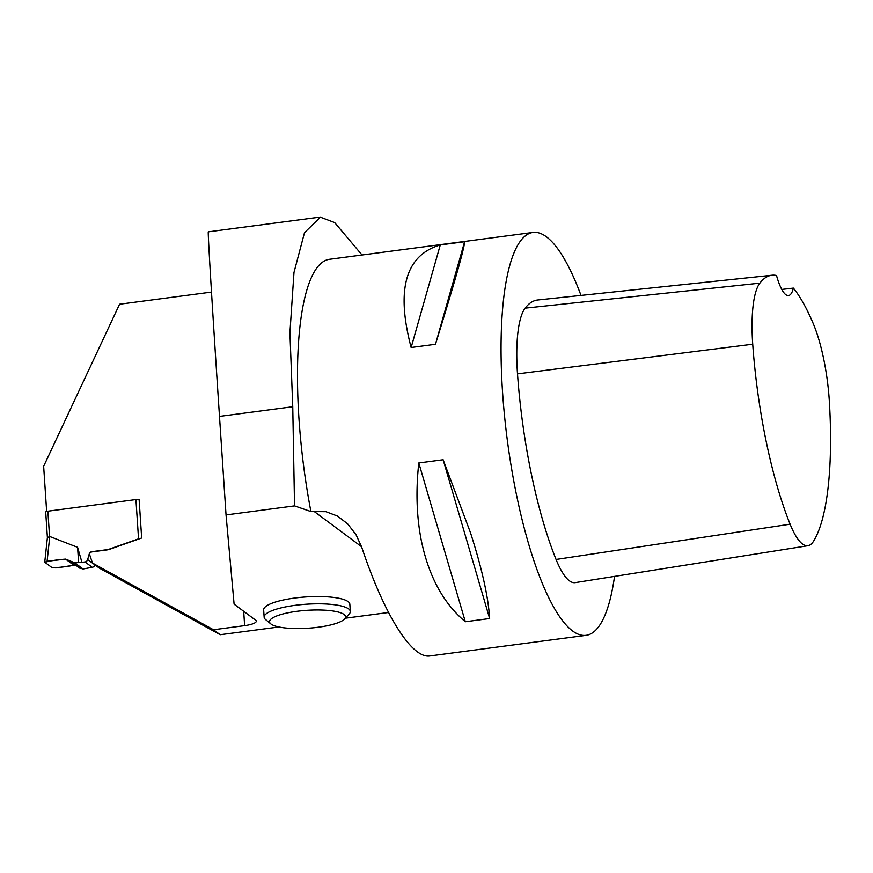 <?xml version="1.0" encoding="UTF-8"?>
<svg xmlns="http://www.w3.org/2000/svg" width="873" height="873" viewBox="0 0 873 873"><rect width="100%" height="100%" fill="white"/><g stroke="black" fill="none" stroke-linecap="round" stroke-linejoin="round"><path stroke-width="1.31" d="M135.937 499.563L47.884 511.196L49.554 536.415L77.577 547.316L81.953 562.354L85.03 561.939A3.045 2.859 -53.4 0 0 87.649 559.637L89.221 554.006A3.045 2.848 126.6 0 1 91.84 551.692L107.139 549.674A10.16 9.516 -53.4 0 0 109.147 549.193L138.545 538.837L135.937 499.563A3.045 0.72 -3.8 0 1 139.113 499.596M87.649 559.637L94.895 564.842M94.851 564.995A3.045 2.859 126.6 0 1 92.232 567.297L85.03 561.939M81.953 562.354L74.762 562.823L83.055 568.989L92.232 567.297M47.884 511.196A3.045 0.72 176.2 0 0 45.702 512.025L47.393 537.561M49.554 536.415L47.502 537.833M76.213 565.551L73.889 565.278L65.595 559.113C56.614 559.811 49.706 560.881 44.872 562.321L52.096 567.69C58.764 567.614 66.021 566.806 73.889 565.278L65.595 559.113L74.762 562.823M73.889 565.278L56.014 567.908L52.096 567.69L44.872 562.321L47.098 561.284L65.595 559.113M77.577 547.316L78.625 562.365M83.055 568.989L79.53 568.007M140.826 538.303L138.545 538.837M92.494 563.063L99.206 568.039L220.192 634.726L213.492 629.749L92.494 563.063L89.472 554.191A3.045 2.848 126.6 0 1 92.08 551.878L107.379 549.859A10.16 9.516 -53.4 0 0 109.387 549.379L141.666 538.008L139.102 499.367L138.24 499.487M220.192 634.726L278.891 626.978M345.304 618.215L388.518 612.508M213.492 629.749L244.636 625.635A16.26 3.83 176.2 0 0 256.291 621.161A16.26 3.83 176.2 0 0 255.647 620.19L234.106 604.181L226.042 514.928L294.539 505.893L310.908 511.567L325.891 511.676L337.425 516.052L347.574 523.789L355.998 534.647L361.684 547.076C384.164 614.821 411.838 658.973 429.92 655.95L586.099 635.337A203.202 52.587 -97.5 0 1 523.614 525.699A203.202 52.587 -97.5 0 1 532.923 232.436A203.202 52.587 -97.5 0 1 581.003 295.401M270.816 623.889L265.588 619.579A43.181 10.16 -3.8 0 1 264.148 617.211L263.657 609.932A43.181 10.16 -3.8 0 1 294.627 598.06A43.181 10.16 -3.8 0 1 349.833 604.214L350.313 611.493A43.181 10.16 -3.8 0 1 349.189 614.025L344.584 618.99A38.096 8.97 -3.8 0 1 308.147 628.222A38.096 8.97 -3.8 0 1 270.816 623.889A38.096 8.97 -3.8 0 1 296.864 611.329A38.096 8.97 -3.8 0 1 344.584 618.99M211.495 292.073L119.579 304.208L43.65 466.28L46.651 511.436M294.539 505.893L292.75 406.731L289.923 332.711L293.983 272.452L304.502 232.644L320.402 217.191L334.665 222.571L362.033 254.992M532.923 232.436L329.372 259.303A203.202 52.587 82.5 0 0 310.908 511.567M320.38 217.05L208.309 231.836C207.61 230.483 212.455 310.472 219.494 416.399L226.042 514.928M614.537 576.398A203.202 52.587 -97.5 0 1 586.099 635.337M489.644 618.542C488.345 597.077 481.961 568.465 470.482 532.716L443.135 459.755L418.811 462.963C415.799 490.113 416.552 515.539 421.059 539.23C428.337 575.547 443.091 603.057 465.32 621.751L489.644 618.542L443.135 459.755M440.287 244.931C405.541 255.243 395.829 289.421 411.139 347.487L435.463 344.278C454.877 281.63 464.589 247.452 464.611 241.723L440.287 244.931L411.139 347.487M793.393 288.101A197.069 51.005 -97.5 0 1 813.112 323.294A80.229 20.766 -97.5 0 1 829.35 401.471A197.069 51.005 -97.5 0 1 813.472 541.336A80.229 20.766 -97.5 0 1 807.962 545.723A80.229 20.766 -97.5 0 1 790.12 524.204A197.069 51.005 -97.5 0 1 752.722 344.202A80.229 20.766 -97.5 0 1 759.837 283.147A197.069 51.005 -97.5 0 1 772.005 275.235A197.069 51.005 -97.5 0 1 776.523 275.508A40.638 10.52 -97.5 0 0 788.515 295.554A40.638 10.52 -97.5 0 0 793.393 288.101L781.772 289.432M807.962 545.723L575.263 582.618A86.362 22.349 -97.5 0 1 556.068 559.462A203.202 52.587 -97.5 0 1 517.503 373.862A86.362 22.349 -97.5 0 1 525.164 308.136A203.202 52.587 -97.5 0 1 537.703 299.985L772.005 275.235M418.811 462.963L465.32 621.751M464.611 241.723L435.463 344.278M264.148 617.211A43.181 10.16 -3.8 0 1 295.107 605.338A43.181 10.16 -3.8 0 1 350.313 611.493M49.772 536.426L47.098 561.284M313.767 511.185L361.564 546.716M244.636 625.635L243.687 611.296M790.12 524.204L556.068 559.462M752.722 344.202L517.503 373.862M759.837 283.147L525.164 308.136M292.75 406.731L219.494 416.399M47.404 537.452L44.752 562.114M79.705 568.148L71.39 561.961"/></g></svg>
